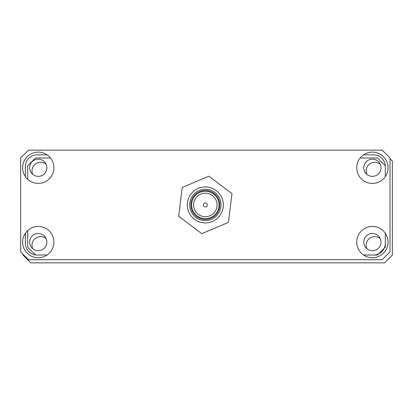 <?xml version="1.0" encoding="UTF-8"?>
<svg xmlns="http://www.w3.org/2000/svg" width="413" height="413" viewBox="0 0 413 413"><rect width="100%" height="100%" fill="white"/><g stroke="black" fill="none" stroke-linecap="round" stroke-linejoin="round"><path stroke-width="0.62" d="M22.999 254.232L22.999 255.017L30.825 262.844L384.524 262.844L392.35 255.017L392.35 161.111L390.001 158.768M380.275 238.642A8.606 8.606 0 0 0 366.863 248.698M46.137 238.642A8.606 8.606 0 0 0 32.725 248.698M380.275 164.302A8.606 8.606 0 0 0 366.863 174.358M46.137 164.302A8.606 8.606 0 0 0 32.725 174.358M377.482 157.983L360.177 157.983L377.482 157.983L385.308 165.809L385.308 176.609L385.308 166.589A11.74 11.74 0 0 0 373.569 154.854L363.548 154.854M35.518 157.983L50.474 157.983L35.518 157.983L27.692 165.809L27.692 179.314M27.692 230.557L27.692 247.191L35.518 255.017L47.103 255.017L35.518 255.017M363.548 255.017L377.482 255.017L363.548 255.017M377.482 255.017L385.308 247.191L385.308 233.262L385.308 243.278A11.74 11.74 0 0 1 373.569 255.017M388.044 167.766A15.653 15.653 0 0 0 372.397 152.113A15.653 15.653 0 0 0 356.744 167.766A15.653 15.653 0 0 0 372.397 183.413A15.653 15.653 0 0 0 388.044 167.766M53.907 167.766A15.653 15.653 0 0 0 38.259 152.113A15.653 15.653 0 0 0 22.607 167.766A15.653 15.653 0 0 0 38.259 183.413A15.653 15.653 0 0 0 53.907 167.766M53.907 242.106A15.653 15.653 0 0 0 38.259 226.453A15.653 15.653 0 0 0 22.607 242.106A15.653 15.653 0 0 0 38.259 257.753A15.653 15.653 0 0 0 53.907 242.106M388.044 242.106A15.653 15.653 0 0 0 372.397 226.453A15.653 15.653 0 0 0 356.744 242.106A15.653 15.653 0 0 0 372.397 257.753A15.653 15.653 0 0 0 388.044 242.106M382.175 150.156L28.476 150.156L20.65 157.983L20.65 251.889L28.476 259.71L382.175 259.71L390.001 251.889L390.001 157.983L382.175 150.156M37.082 255.017A11.74 11.74 0 0 1 25.343 243.278L25.343 233.262M381.003 167.766A8.606 8.606 0 0 1 372.397 176.372A8.606 8.606 0 0 1 363.786 167.766A8.606 8.606 0 0 1 372.397 159.155A8.606 8.606 0 0 1 381.003 167.766M46.865 167.766A8.606 8.606 0 0 1 38.259 176.372A8.606 8.606 0 0 1 29.648 167.766A8.606 8.606 0 0 1 38.259 159.155A8.606 8.606 0 0 1 46.865 167.766M381.003 242.106A8.606 8.606 0 0 1 372.397 250.712A8.606 8.606 0 0 1 363.786 242.106A8.606 8.606 0 0 1 372.397 233.495A8.606 8.606 0 0 1 381.003 242.106M46.865 242.106A8.606 8.606 0 0 1 38.259 250.712A8.606 8.606 0 0 1 29.648 242.106A8.606 8.606 0 0 1 38.259 233.495A8.606 8.606 0 0 1 46.865 242.106M25.343 176.609L25.343 166.589A11.74 11.74 0 0 1 37.082 154.854L47.103 154.854M191.993 210.578A14.476 14.476 0 0 1 199.685 191.601A14.476 14.476 0 0 1 218.658 199.293A14.476 14.476 0 0 1 210.971 218.265A14.476 14.476 0 0 1 191.993 210.578M217.94 199.598A13.696 13.696 0 0 0 199.99 192.324A13.696 13.696 0 0 0 192.716 210.274A13.696 13.696 0 0 0 210.661 217.548A13.696 13.696 0 0 0 217.94 199.598M209.902 215.746A11.74 11.74 0 0 0 216.138 200.362A11.74 11.74 0 0 0 200.749 194.125A11.74 11.74 0 0 0 194.518 209.51A11.74 11.74 0 0 0 209.902 215.746M219.737 198.834A15.653 15.653 0 0 0 199.226 190.522A15.653 15.653 0 0 0 190.914 211.033A15.653 15.653 0 0 0 211.425 219.349A15.653 15.653 0 0 0 219.737 198.834M188.751 211.952A17.996 17.996 0 0 1 198.312 188.359A17.996 17.996 0 0 1 221.9 197.92A17.996 17.996 0 0 1 212.339 221.507A17.996 17.996 0 0 1 188.751 211.952M231.992 193.651L208.885 176.201L182.221 187.487L178.664 216.221L201.766 233.67L228.43 222.385L231.992 193.651M204.564 203.134A1.957 1.957 0 0 0 203.526 205.7A1.957 1.957 0 0 0 206.087 206.737A1.957 1.957 0 0 0 207.13 204.172A1.957 1.957 0 0 0 204.564 203.134"/></g></svg>
